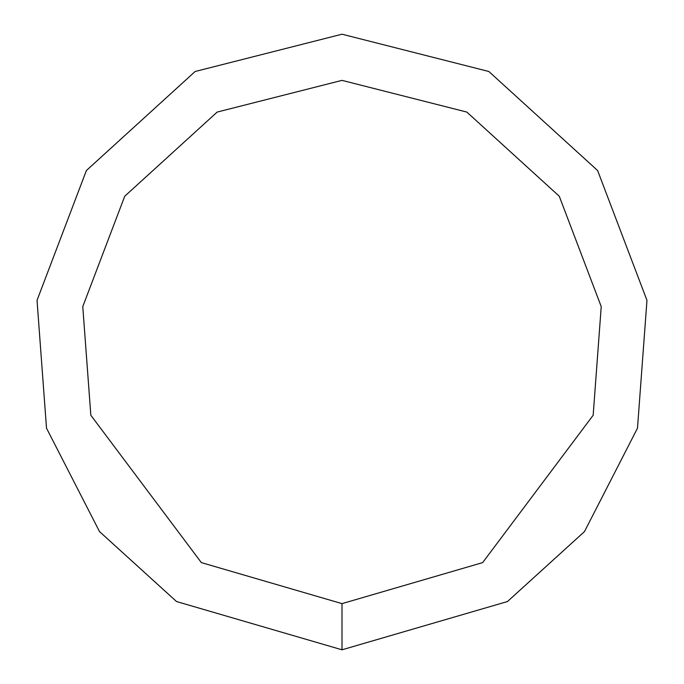 <?xml version="1.0" encoding="UTF-8"?>
<svg xmlns="http://www.w3.org/2000/svg" width="684" height="684" viewBox="0 0 684 684"><rect width="100%" height="100%" fill="white"/><g stroke="black" fill="none" stroke-linecap="round" stroke-linejoin="round"><path stroke-width="1.03" d="M342 649.8L507.477 601.535L584.478 531.588L637.488 428.184L646.97 300.353L597.611 170.53L488.872 71.504L342 34.2L195.128 71.504L86.389 170.53L37.03 300.353L46.512 428.184L99.522 531.588L176.523 601.535L342 649.8L342 603.63L482.656 562.607L593.165 415.256L601.227 306.603L559.273 196.248L466.839 112.073L342 80.37L217.161 112.073L124.727 196.248L82.773 306.603L90.835 415.256L201.344 562.607L342 603.63"/></g></svg>
